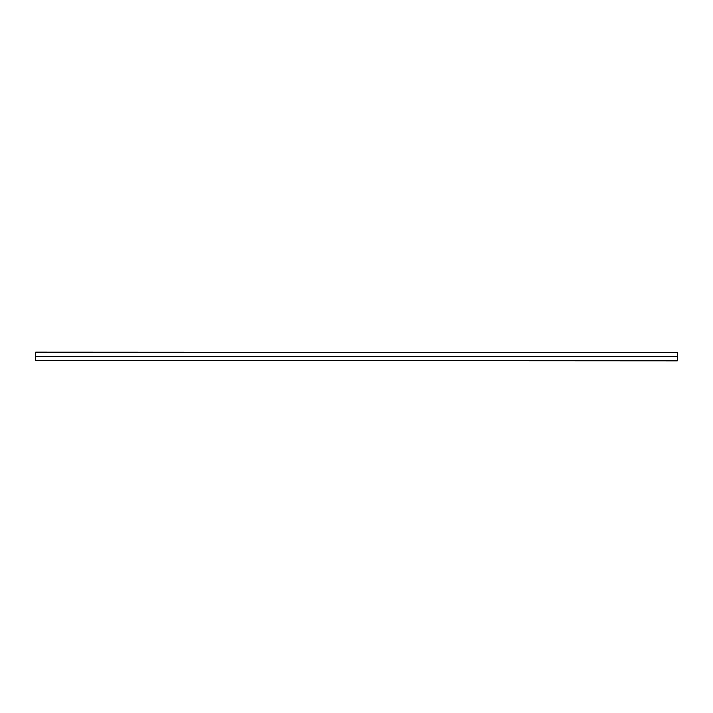<?xml version="1.0" encoding="UTF-8"?>
<svg xmlns="http://www.w3.org/2000/svg" width="713" height="713" viewBox="0 0 713 713"><rect width="100%" height="100%" fill="white"/><g stroke="black" fill="none" stroke-linecap="round" stroke-linejoin="round"><path stroke-width="1.07" d="M35.65 356.5L677.35 356.767L35.65 356.5L677.35 356.233L35.65 356.5M35.65 360.618L677.35 360.885L35.65 360.618L35.65 356.767M677.35 356.767L677.35 360.618M35.65 352.382L677.35 352.382L35.65 352.115L35.65 356.233M677.35 352.382L677.35 356.233"/></g></svg>
